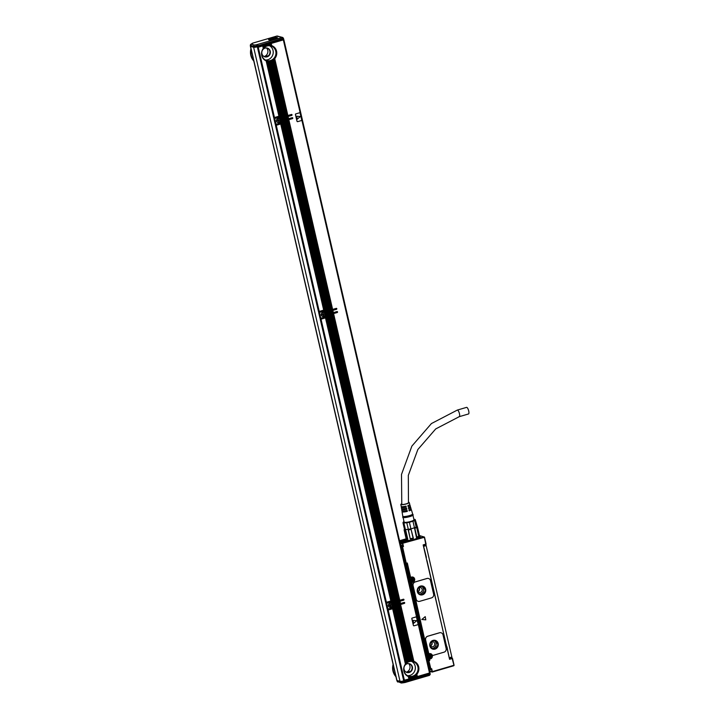 <?xml version="1.0" encoding="UTF-8"?>
<svg xmlns="http://www.w3.org/2000/svg" width="719" height="719" viewBox="0 0 719 719"><rect width="100%" height="100%" fill="white"/><g stroke="black" fill="none" stroke-linecap="round" stroke-linejoin="round"><path stroke-width="1.08" d="M406.415 540.661A7.082 1.267 167 0 1 406.316 540.517L406.397 539.906A6.974 1.249 167 0 1 406.406 539.897A6.974 1.249 167 0 1 406.81 539.52M407.457 540.688L406.262 540.275M419.231 536.653A6.974 1.249 167 0 1 419.77 536.823A6.974 1.249 167 0 1 419.869 537.273A6.974 1.249 167 0 1 419.716 537.444M407.925 540.571A6.974 1.249 167 0 1 406.397 539.906M416.84 526.29L419.348 537.147A6.372 1.141 167 0 1 419.285 537.381A6.372 1.141 167 0 1 416.13 538.944M410.603 540.221A6.372 1.141 167 0 1 406.927 540.014L406.684 538.953M416.84 526.353L419.06 535.934L419.402 535.287L417.388 526.56L416.813 526.236L416.148 527.036L416.777 526.524M418.728 536.176L418.512 536.653A6.372 1.141 167 0 1 416.463 537.578L416.858 537.021A6.875 1.231 -13 0 0 418.728 536.176L416.714 527.458A6.875 1.231 167 0 1 414.845 528.294L416.858 537.021M414.845 528.294L414.225 527.881A6.372 1.141 167 0 1 411.205 528.762L414.459 527.791L416.463 537.578M411.079 529.4L413.443 538.459A6.372 1.141 167 0 1 410.27 539.061L410.207 538.675A6.875 1.231 -13 0 0 413.092 538.127L411.079 529.4A6.875 1.231 167 0 1 408.194 529.948L410.207 538.675M408.194 529.948L408.033 529.373A6.372 1.141 167 0 1 405.561 529.535L408.311 529.328L410.27 539.061M405.112 530.155L405.561 529.535L407.799 539.232A6.372 1.141 167 0 1 406.81 539.034L406.217 538.675A6.875 1.231 -13 0 0 407.125 538.882L405.112 530.155A6.875 1.231 167 0 1 404.096 529.858L406.109 538.585A6.875 1.231 -13 0 0 406.217 538.675M407.799 539.232L407.125 538.882M404.429 529.04A6.372 1.141 -13 0 0 404.42 529.157A6.372 1.141 -13 0 0 404.446 529.211L404.096 529.858M416.274 526.955L416.714 527.458M417.388 526.56A6.875 1.231 167 0 0 417.281 526.47L415.267 519.63L414.629 520.475L416.148 527.036A6.372 1.141 167 0 1 414.459 527.791L412.949 521.23L409.39 522.273A6.372 1.141 167 0 1 408.212 522.524A6.372 1.141 167 0 1 406.792 522.767L403.88 522.965L405.39 529.526A6.372 1.141 167 0 1 404.473 529.265A6.372 1.141 167 0 1 404.446 529.211L404.42 529.157M409.39 522.273L410.909 528.833A6.372 1.141 167 0 1 408.311 529.328L406.792 522.767M403.88 522.965A6.372 1.141 167 0 1 402.964 522.704L404.473 529.265M413.865 519.253A5.968 1.07 167 0 1 414.441 519.316A5.968 1.07 167 0 1 413.659 520.592A5.968 1.07 167 0 1 408.221 522.21A5.968 1.07 167 0 1 403.521 521.841A5.968 1.07 167 0 1 404.006 521.527M403.602 521.85L402.964 522.704L403.602 521.85M414.683 519.406A6.372 1.141 167 0 1 414.989 519.469A6.372 1.141 167 0 1 415.267 519.63M414.629 520.475A6.372 1.141 167 0 1 412.949 521.23M412.94 515.262L413.991 519.801A5.06 0.908 167 0 1 413.946 519.99A5.06 0.908 167 0 1 408.805 521.922A5.06 0.908 167 0 1 404.132 522.075L403.089 517.536M412.643 513.959L413.146 514.84A5.357 0.962 167 0 1 413.119 515.083A5.357 0.962 167 0 1 407.529 517.168A5.357 0.962 167 0 1 402.721 517.249L402.784 516.233A5.06 0.908 167 0 1 402.793 516.206M412.625 513.941A5.06 0.908 167 0 1 412.643 513.977A5.06 0.908 167 0 1 412.598 514.166A5.06 0.908 167 0 1 407.439 516.116A5.06 0.908 167 0 1 402.793 516.251L402.047 511.721A4.763 0.854 167 0 1 402.092 511.56A4.763 0.854 167 0 1 402.838 511.029M409.65 507.21A4.629 0.827 167 0 1 410.702 507.479A4.629 0.827 167 0 1 410.666 507.659A4.629 0.827 167 0 1 408.653 508.693L408.401 507.722A4.566 0.818 167 0 0 410.378 506.697A4.566 0.818 167 0 0 410.423 506.527L410.073 505.376A4.485 0.8 167 0 1 410.037 505.547A4.485 0.8 167 0 1 408.113 506.544L407.862 505.574A4.422 0.791 167 0 0 409.749 504.594A4.422 0.791 167 0 0 409.794 504.423L409.219 502.509A4.296 0.773 167 0 1 409.183 502.68A4.296 0.773 167 0 1 404.788 504.334A4.296 0.773 167 0 1 400.843 504.45A4.296 0.773 167 0 1 400.887 504.298A4.296 0.773 167 0 1 401.651 503.776M405.759 506.176L406.262 507.093L406.01 506.113A4.422 0.791 167 0 1 401.166 506.41L400.843 504.45M406.262 507.093A4.485 0.8 167 0 1 401.328 507.398A4.485 0.8 167 0 1 401.373 507.246A4.485 0.8 167 0 1 402.2 506.688M406.253 508.333L406.801 509.241L406.559 508.261A4.566 0.818 167 0 1 401.526 508.576L401.328 507.398M406.801 509.241A4.629 0.827 167 0 1 401.687 509.564A4.629 0.827 167 0 1 401.732 509.403A4.629 0.827 167 0 1 402.514 508.863M406.756 510.49L407.34 511.38L407.098 510.409A4.7 0.845 167 0 1 401.885 510.742L401.687 509.564M407.34 511.38A4.763 0.854 167 0 1 402.047 511.721M410.315 509.304A4.763 0.854 167 0 1 411.331 509.582A4.763 0.854 167 0 1 411.286 509.762A4.763 0.854 167 0 1 409.192 510.841L408.949 509.87A4.7 0.845 167 0 0 411.007 508.809A4.7 0.845 167 0 0 411.043 508.63L410.702 507.479M408.365 502.266A4.296 0.773 167 0 1 409.219 502.509M408.985 505.115A4.485 0.8 167 0 1 410.073 505.376M409.506 507.578A3.586 0.647 167 0 1 409.695 507.722A3.586 0.647 167 0 1 409.659 507.857A3.586 0.647 167 0 1 408.599 508.477M409.012 505.439A3.586 0.647 167 0 1 409.201 505.592A3.586 0.647 167 0 1 409.174 505.718A3.586 0.647 167 0 1 408.059 506.356M408.419 502.563A3.586 0.647 167 0 1 408.536 502.68A3.586 0.647 167 0 1 408.5 502.815A3.586 0.647 167 0 1 404.851 504.19A3.586 0.647 167 0 1 401.535 504.298A3.586 0.647 167 0 1 401.57 504.163A3.586 0.647 167 0 1 401.696 504.037M405.947 507.003A3.586 0.647 167 0 1 402.209 507.201A3.586 0.647 167 0 1 402.245 507.075A3.586 0.647 167 0 1 402.316 506.994M406.442 509.133A3.586 0.647 167 0 1 402.703 509.34A3.586 0.647 167 0 1 402.73 509.205A3.586 0.647 167 0 1 402.802 509.124M406.927 511.263A3.586 0.647 167 0 1 403.188 511.47A3.586 0.647 167 0 1 403.224 511.335A3.586 0.647 167 0 1 403.296 511.254M410.001 509.708A3.586 0.647 167 0 1 410.19 509.852A3.586 0.647 167 0 1 410.154 509.987A3.586 0.647 167 0 1 409.129 510.589M449.528 658.523L451.793 657.876L451.847 657.004L426.133 545.604L425.765 544.148L423.167 544.903L449.582 659.314L452.17 658.55L451.892 658.02L449.447 658.73M459.064 416.669A3.442 1.043 -106.3 0 0 459.261 416.669L468.518 413.964A3.442 1.043 -106.3 0 0 468.716 410.998A3.442 1.043 -106.3 0 0 466.586 407.367L457.329 410.073L431.427 423.554L411.879 446.104L401.499 474.432L401.777 504.459M429.225 653.589A1.016 0.944 -74 0 1 428.542 652.879L425.558 639.946A3.038 2.84 -74 0 1 427.661 636.225L427.733 636.252A3.038 2.84 106 0 0 425.63 639.973L428.614 652.897A1.016 0.944 106 0 0 429.638 653.625A2.732 2.552 106 0 1 432.137 654.901A1.016 0.944 106 0 0 433.189 655.351L444.045 652.169A3.038 2.84 106 0 0 446.148 648.448L443.021 634.877A3.038 2.84 106 0 0 439.57 632.783L427.733 636.252M441.008 632.756L441.08 632.774A3.038 2.84 -74 0 0 439.507 632.765L427.661 636.225M432.658 655.342A1.016 0.944 -74 0 1 432.065 654.883A2.732 2.552 -74 0 1 430.429 658.91L429.036 658.703L430.151 658.379L430.429 658.91M425.226 616.623L421.801 619.49L425.801 619.85L425.226 616.623L425.801 619.85L421.801 619.49M418.134 601.345A3.038 2.84 -74 0 1 416.157 599.233L413.021 585.652A3.038 2.84 -74 0 1 415.133 581.932L415.196 581.959A3.038 2.84 106 0 0 413.092 585.679L416.229 599.251A3.038 2.84 106 0 0 419.671 601.345L431.517 597.875A3.038 2.84 106 0 0 433.62 594.155L430.483 580.584A3.038 2.84 106 0 0 427.041 578.489L415.196 581.959M428.479 578.462L428.542 578.48A3.038 2.84 -74 0 0 426.969 578.471L415.133 581.932M426.96 560.514L445.915 643.433M446.885 646.803L448.557 654.856M448.8 655.917L448.818 655.791A1.519 0.458 -106.3 0 0 448.728 654.802M426.178 557.162L424.318 549.073A1.519 0.458 -106.3 0 0 423.931 547.995M445.933 643.505L446.76 646.785M426.043 557.216L445.987 643.73M419.15 536.302L420.291 536.814L413.964 539.538L406.621 540.985A4.197 0.755 -13 0 1 404.797 541.641L403.871 541.91A4.197 0.755 -13 0 1 401.166 542.521L402.541 543.079L402.64 545.64L400.537 545.038M406.289 540.032L404.213 540.293L406.145 540.445A7.235 1.294 -13 0 0 406.163 540.49A7.235 1.294 -13 0 0 407.071 540.805M406.729 539.169A7.379 1.321 -13 0 0 406.055 539.672M452.17 658.55L454.004 665.506M429.18 669.137L431.292 669.74L430.717 669.389L431.697 668.688L432.371 671.591L431.742 671.681L431.697 668.688L430.142 669.038L428.236 660.806L428.875 660.716L428.587 660.186A0.503 0.476 106 0 0 428.236 660.806L427.194 660.5M453.68 665.776L432.074 672.022M424.489 537.174L425.765 544.148L424.345 537.048L419.285 535.502M424.192 537.363L402.37 543.357M402.829 543.618L403.494 546.521L402.64 545.64L402.289 546.26A0.503 0.476 106 0 0 401.939 546.88L405.741 563.363L404.698 563.067M402.289 546.26L400.708 545.811M405.309 564.864L405.058 563.804L406.891 564.064L406.316 563.714L407.305 563.004L405.741 563.363A0.503 0.476 -74 0 0 406.064 563.714A0.503 0.503 0 0 0 406.352 563.714L402.568 546.799L400.887 546.584M404.869 563.372L406.064 563.714A0.503 0.476 -74 0 0 406.316 563.714L406.891 564.064L410.028 577.636L410.612 577.357L407.305 563.004L406.891 564.064L406.568 563.714M410.369 577.842L411.421 577.69A2.022 1.896 106 0 1 413.776 579.613A2.022 1.896 106 0 1 412.32 581.563L410.926 581.968L427.715 654.685L429.108 654.281A2.022 1.896 106 0 1 431.454 656.204A2.022 1.896 106 0 1 429.998 658.155L426.753 658.622M412.032 581.644L410.935 581.986L411.142 582.48L412.463 581.788L412.751 582.318A2.732 2.552 -74 0 0 414.521 578.579A2.732 2.552 -74 0 0 411.538 577.087L410.612 577.357M411.043 582.453L428.057 654.443L411.825 582.588L412.751 582.318M430.609 653.679A2.732 2.552 -74 0 1 432.065 654.883L432.137 654.901M430.969 669.389L428.875 660.716L429.8 660.446L428.587 660.186L428.632 658.586L429.504 659.188L429.8 660.446L427.742 659.215A0.503 0.476 -74 0 1 427.392 659.835A0.503 0.476 106 0 0 427.095 660.087M449.42 658.55L446.966 646.776M423.356 545.281L426.376 557.36M405.723 540.778A3.946 0.71 167 0 1 405.732 540.778L399.89 542.234M404.213 540.293A4.197 0.755 -13 0 0 401.957 540.832L401.031 541.101A4.197 0.755 -13 0 0 399.728 541.542M407.718 541.434L405.956 541.641L407.718 541.434M404.429 539.771L401.714 540.4L404.384 539.978M429.252 669.434L430.214 671.24L431.742 671.681M400.465 544.75L400.932 544.885L400.843 542.593L400.663 543.267L402.191 543.699M409.92 577.609L407.017 564.999L405.121 564.9M433.036 640.386A4.548 4.26 106 0 0 432.784 649.131A4.548 4.26 106 0 0 438.32 644.727A4.548 4.26 106 0 0 433.036 640.386M420.498 586.093A4.548 4.26 106 0 0 420.256 594.838A4.548 4.26 106 0 0 425.783 590.434A4.548 4.26 106 0 0 420.498 586.093M400.753 543.654L400.932 542.989L400.753 543.654M408.509 541.101L406.046 541.677M404.267 540.041L401.831 540.472M405.157 565.062L427.005 658.64M407.017 564.999L405.408 565.08M432.739 649.113A4.548 4.26 106 0 0 434.941 649.086L438.222 644.727L435.238 640.359M420.202 594.82A4.548 4.26 106 0 0 422.413 594.793L425.684 590.434L422.709 586.066M429.935 654.236A2.022 1.896 106 0 0 429.216 654.11L428.299 653.948M412.257 577.636A2.022 1.896 106 0 0 411.538 577.519M409.992 577.905L410.441 577.824M433.045 640.845A4.044 3.784 106 0 0 432.829 648.61A4.044 3.784 106 0 0 437.745 644.7A4.044 3.784 106 0 0 433.045 640.845M420.507 586.551A4.044 3.784 106 0 0 420.291 594.316A4.044 3.784 106 0 0 425.208 590.407A4.044 3.784 106 0 0 420.507 586.551M430.87 645.743A4.044 3.784 106 0 0 431.876 642.238M418.332 591.449A4.044 3.784 106 0 0 419.339 587.944M432.047 648.286A4.044 3.784 106 0 0 434.222 640.701M419.51 593.993L420.687 593.849A4.044 3.784 106 0 0 421.685 586.407M400.034 542.863A3.793 0.683 -13 0 0 400.609 542.818M406.037 541.227A3.793 0.683 -13 0 0 406.217 540.94A3.793 0.683 -13 0 0 406.163 540.859L399.944 542.477M430.187 645.545A2.579 2.418 106 0 0 434.752 644.251A2.579 2.418 106 0 0 431.184 642.04M430.169 671.195A3.793 0.683 167 0 1 429.665 671.231M417.649 591.252A2.579 2.418 106 0 0 422.224 589.957A2.579 2.418 106 0 0 418.656 587.747M430.438 645.941A2.579 2.418 106 0 0 431.616 641.833M417.91 591.647A2.579 2.418 106 0 0 419.087 587.54M405.929 540.724A3.586 0.647 167 0 1 404.069 541.829A3.586 0.647 167 0 1 399.98 542.62M399.782 541.784A3.586 0.647 167 0 1 405.48 540.589M412.544 580.709L411.043 579.802L412.05 578.57L413.173 579.586L412.149 580.718M430.223 657.301L428.731 656.393L429.728 655.162L430.852 656.177L429.836 657.31M429.701 671.375A3.586 0.647 -13 0 0 430.205 671.339M411.115 580.089L411.861 580.008M413.173 579.586L412.4 579.721L412.373 580.655M411.897 578.615L412.275 579.334M428.803 656.681L429.549 656.6M430.852 656.177L430.079 656.312L430.052 657.247M429.585 655.207L429.962 655.926M413.874 661.336L400.573 604.481L413.874 661.336A8.089 7.576 -74 0 1 416.858 674.287L417.38 676.543L429.495 672.993L283.34 39.896L271.216 43.437L271.737 45.683A8.089 7.576 -74 0 1 274.73 58.643L287.861 115.525L291.465 114.465A0.503 0.476 -74 0 1 292.04 114.815A0.503 0.476 -74 0 1 291.689 115.435L291.348 115.337A0.503 0.476 -74 0 0 291.537 114.456M281.812 118.302L282.127 120.621L281.812 118.302L282.63 118.087L283.142 120.325L282.837 118.006L283.646 117.79L284.158 120.019L283.852 117.709L284.661 117.494L285.173 119.722L284.868 117.413L285.677 117.197L286.198 119.426L285.883 117.116L286.692 116.9L287.214 119.129L286.899 116.811L287.717 116.604L288.229 118.833L287.924 116.514L291.689 115.435M288.085 116.496L288.598 118.725L292.211 117.664A0.503 0.476 -74 0 1 292.777 118.015A0.503 0.476 -74 0 1 292.426 118.635L292.085 118.536A0.503 0.476 -74 0 0 292.274 117.655M292.085 118.536L281.632 121.601L282.351 121.592L326.147 311.327L282.549 121.502L283.367 121.286L327.172 311.03L283.574 121.205L284.382 120.99L328.188 310.725L284.589 120.909L285.398 120.693L329.203 310.428L285.605 120.612L286.414 120.397L330.219 310.132L286.62 120.307L287.438 120.1L331.243 309.835L287.645 120.01L288.454 119.803L332.259 309.538L288.661 119.713L292.426 118.635M288.822 119.696L332.627 309.431L336.231 308.37A0.503 0.476 -74 0 1 336.825 308.855A0.503 0.476 -74 0 1 336.456 309.341L336.115 309.242A0.503 0.476 -74 0 0 336.303 308.361M326.579 312.208L326.893 314.527L326.579 312.208L327.397 311.992L327.909 314.23L327.594 311.911L328.412 311.695L328.925 313.924L328.619 311.615L329.428 311.399L329.94 313.628L329.635 311.318L330.443 311.102L330.956 313.331L330.65 311.012L331.459 310.806L331.98 313.035L331.666 310.716L332.484 310.509L332.996 312.738L332.69 310.419L336.456 309.341M332.852 310.401L333.364 312.63L336.977 311.57A0.503 0.476 -74 0 1 337.562 312.055A0.503 0.476 -74 0 1 337.193 312.54L336.852 312.441A0.503 0.476 -74 0 0 337.04 311.561M336.852 312.441L326.399 315.506L327.118 315.497L393.302 602.18L327.316 315.407L328.134 315.192L394.318 601.884L328.34 315.111L329.149 314.895L395.333 601.587L329.356 314.814L330.165 314.598L396.358 601.291L330.372 314.518L331.18 314.302L397.373 600.994L331.387 314.212L332.205 314.005L398.389 600.689L332.412 313.915L333.221 313.709L399.404 600.392L333.427 313.619L337.193 312.54M333.589 313.601L399.773 600.284L403.386 599.233A0.503 0.476 -74 0 1 403.961 599.583A0.503 0.476 -74 0 1 403.611 600.203L403.269 600.104A0.503 0.476 -74 0 0 403.458 599.215M393.733 603.061L394.039 605.38L393.733 603.061L394.542 602.855L395.055 605.083L394.749 602.765L395.558 602.558L396.07 604.787L395.765 602.468L396.573 602.261L397.095 604.49L396.78 602.171L397.598 601.956L398.11 604.194L397.805 601.875L398.614 601.659L399.126 603.888L398.82 601.578L399.629 601.363L400.141 603.592L399.836 601.282L403.611 600.203M399.998 601.255L400.519 603.484L404.123 602.432A0.503 0.476 -74 0 1 404.698 602.783A0.503 0.476 -74 0 1 404.348 603.403L404.006 603.304A0.503 0.476 -74 0 0 404.195 602.414M400.735 604.454L404.348 603.403M299.724 112.793L299.796 112.811A0.503 0.476 -74 0 0 299.472 112.793L295.842 113.899A0.503 0.476 106 0 0 295.491 114.519L297.064 121.304A0.503 0.476 106 0 0 297.639 121.655L301.333 120.576A0.503 0.476 106 0 0 301.683 119.956L300.12 113.162A0.503 0.476 106 0 0 299.544 112.82L295.842 113.899M295.779 113.881A0.503 0.476 -74 0 0 295.428 114.501L296.992 121.286M416.157 616.956A0.503 0.476 -74 0 0 415.87 616.947L412.239 618.052A0.503 0.476 106 0 0 411.888 618.673L413.452 625.458A0.503 0.476 106 0 0 414.027 625.809L417.73 624.721A0.503 0.476 106 0 0 418.081 624.101L416.508 617.315A0.503 0.476 106 0 0 415.942 616.965L412.239 618.052M412.167 618.034A0.503 0.476 -74 0 0 411.816 618.655L413.389 625.44M283.34 39.896L280.734 40.093M429.495 672.993L430.016 672.732L283.825 39.689M275.701 41.567L257.456 47.31L258.247 47.238L274.469 117.53L273.858 117.61L257.627 47.319M287.861 115.525L281.462 117.368L268.448 61.394A8.089 7.576 -74 0 1 267.738 61.313L280.455 116.397L267.324 61.232A8.089 7.576 -74 0 1 266.938 61.133A8.089 7.576 -74 0 1 266.587 61.025L278.936 116.217L266.156 60.863A8.089 7.576 -74 0 1 263.289 48.452L262.911 45.845L258.247 47.238M262.911 45.845L263.594 48.074A8.089 7.576 -74 0 1 264.152 47.481L264.475 47.184A8.089 7.576 -74 0 1 265.059 46.726L265.41 46.492A8.089 7.576 -74 0 1 266.012 46.142L266.372 45.971A8.089 7.576 -74 0 1 267.001 45.719L267.369 45.603A8.089 7.576 -74 0 1 268.025 45.441L267.872 44.398L267.144 44.632L267.369 45.603M264.331 47.265L263.927 45.549L263.073 45.827M263.927 45.549L264.475 47.184M265.248 46.555L264.952 45.252L264.098 45.522M264.952 45.252L265.41 46.492M266.21 46.016L265.967 44.955L265.113 45.225M265.967 44.955L266.372 45.971M267.207 45.621L266.983 44.65L266.129 44.929M267.998 44.353L268.403 45.378L267.872 44.398M269.023 44.057L269.472 45.306L269.023 44.057L268.169 44.335M270.038 43.76L270.587 45.396L270.038 43.76L269.185 44.039M271.737 45.683L271.054 43.464L270.2 43.742M268.403 45.378A8.089 7.576 -74 0 1 269.086 45.315L268.888 44.093M269.472 45.306A8.089 7.576 -74 0 1 270.173 45.342L269.904 43.796M270.587 45.396A8.089 7.576 -74 0 1 271.315 45.558L270.847 43.544M271.557 45.63L270.919 43.499M274.73 58.643L274.415 58.994A8.089 7.576 -74 0 1 273.849 59.533L273.517 59.803A8.089 7.576 -74 0 1 272.923 60.216L272.573 60.423A8.089 7.576 -74 0 1 271.953 60.738L271.593 60.89A8.089 7.576 -74 0 1 270.955 61.115L283.789 116.712M271.216 45.531A8.089 7.576 -74 0 1 276.429 53.314A8.089 7.576 -74 0 1 270.614 61.016A8.089 7.576 -74 0 1 266.767 61.088M281.462 117.368L280.59 117.089A1.519 1.42 106 0 0 279.79 116.101M280.365 118.554A0.503 0.476 106 0 0 280.437 118.536L291.348 115.337M279.997 119.12L279.529 117.089A0.503 0.476 -74 0 1 279.691 117.107L279.349 117.008A0.503 0.476 106 0 1 279.502 117.089L279.997 119.12A2.121 1.986 -74 0 1 280.401 120.855L280.868 122.886A0.503 0.476 -74 0 0 281.129 122.311L280.94 121.484A0.503 0.476 -74 0 1 281.111 120.954L280.437 118.536M280.796 118.599L281.605 118.392M288.229 118.833L287.42 119.039M287.214 119.129L286.396 119.345M286.198 119.426L285.38 119.642M285.173 119.722L284.365 119.938M284.158 120.019L283.349 120.235M283.142 120.325L282.333 120.531M282.127 120.621L281.309 120.828M332.259 309.538L331.441 309.745M331.243 309.835L330.425 310.051M330.219 310.132L329.41 310.347M329.203 310.428L328.394 310.644M328.188 310.725L327.379 310.941M327.172 311.03L326.354 311.237M326.147 311.327L325.356 310.994A1.519 1.42 106 0 0 324.557 310.006M325.132 312.45A0.503 0.476 106 0 0 325.204 312.441L336.115 309.242M325.95 314.778L325.348 312.549A0.503 0.476 -74 0 1 324.97 312.19L324.781 311.363A0.503 0.476 -74 0 0 324.296 310.994L324.763 313.026A2.121 1.986 -74 0 1 325.168 314.76L325.635 316.791A0.503 0.476 -74 0 0 325.896 316.216L325.707 315.389A0.503 0.476 -74 0 1 325.878 314.859L325.204 312.441M325.563 312.504L326.372 312.298M332.996 312.738L332.187 312.945M331.98 313.035L331.162 313.25M330.956 313.331L330.147 313.547M329.94 313.628L329.131 313.844M328.925 313.924L328.116 314.14M327.909 314.23L327.1 314.437M326.893 314.527L326.075 314.733M399.404 600.392L398.596 600.608M398.389 600.689L397.58 600.904M397.373 600.994L396.555 601.201M396.358 601.291L395.54 601.497M395.333 601.587L394.524 601.794M394.318 601.884L393.509 602.1M393.302 602.18L392.511 601.857A1.519 1.42 106 0 0 391.711 600.859M392.277 603.313A0.503 0.476 106 0 0 392.349 603.295L403.269 600.104M393.095 605.641L392.502 603.412A0.503 0.476 -74 0 1 392.116 603.043L391.927 602.225A0.503 0.476 -74 0 0 391.451 601.857L391.918 603.888A2.121 1.986 -74 0 1 392.313 605.623L392.79 607.654A0.503 0.476 -74 0 0 393.05 607.07L392.853 606.243A0.503 0.476 -74 0 1 393.032 605.722L392.349 603.295M392.709 603.367L393.527 603.151M400.141 603.592L399.333 603.807M399.126 603.888L398.317 604.104M398.11 604.194L397.301 604.4M397.095 604.49L396.277 604.697M396.07 604.787L395.261 604.994M395.055 605.083L394.246 605.299M394.039 605.38L393.23 605.596M404.006 603.304L393.554 606.36L394.264 606.351L407.197 662.37L394.47 606.261L395.279 606.054L408.509 661.624A8.089 7.576 -74 0 1 409.138 661.363L409.506 661.246A8.089 7.576 -74 0 1 410.163 661.094L397.391 605.407L410.163 661.094M408.347 661.66L395.279 606.054M395.486 605.964L396.295 605.758L409.138 661.363M409.345 661.273L396.295 605.758M396.502 605.668L397.319 605.461M397.526 605.371L410.54 661.022L397.391 605.407M397.688 605.353L398.335 605.155L411.214 660.959A8.089 7.576 -74 0 0 410.54 661.022M398.542 605.074L411.61 660.95L398.335 605.155M398.703 605.047L399.351 604.859L412.311 660.995A8.089 7.576 -74 0 0 411.61 660.95M399.557 604.778L412.715 661.049L399.351 604.859M399.719 604.751L400.366 604.562L413.443 661.201A8.089 7.576 -74 0 0 412.715 661.049M413.686 661.273L400.447 604.517M416.858 674.287L416.544 674.638A8.089 7.576 -74 0 1 415.977 675.177L415.645 675.447A8.089 7.576 -74 0 1 415.052 675.869L414.71 676.076A8.089 7.576 -74 0 1 414.09 676.39L413.731 676.543A8.089 7.576 -74 0 1 413.083 676.759L413.308 677.729L417.38 676.543M413.353 661.183A8.089 7.576 -74 0 1 418.557 668.958A8.089 7.576 -74 0 1 412.742 676.66A8.089 7.576 -74 0 1 408.895 676.732M413.012 677.792L412.787 676.822L413.308 677.729M412.94 677.837L412.131 678.053L411.888 676.992L412.293 678.026M411.996 678.089L411.744 677.001L412.131 678.053M411.924 678.134L411.115 678.35L410.81 677.046L411.277 678.323M410.98 678.385L410.585 677.046L411.115 678.35M410.909 678.43L410.091 678.646L409.695 676.93L410.261 678.628M409.965 678.682L409.462 676.885L410.091 678.646M409.884 678.736L409.075 678.943L408.536 676.615L409.237 678.925M408.949 678.979L408.284 676.507L409.075 678.943M408.868 679.033L403.763 680.327M403.224 680.992L403.449 681.936L404.887 681.711L404.959 682.529L404.285 680.821L403.422 680.938A3.038 0.539 -13 0 0 403.826 680.83L421.981 675.195M393.895 606.459L393.976 606.8A1.519 1.42 -74 0 1 393.895 607.753L393.608 608.22A1.519 1.42 -74 0 1 393.014 608.625L387.388 610.116L388.179 610.045L404.411 680.336M392.574 608.562A1.519 1.42 106 0 0 393.626 606.701L393.554 606.36M391.424 601.857A0.503 0.476 106 0 0 391.01 601.776L385.824 603.331L386.615 603.259L387.954 609.074L392.493 607.726L392.116 606.099L392.421 607.771M326.741 315.605L326.821 315.938A1.519 1.42 -74 0 1 326.75 316.899L326.462 317.358A1.519 1.42 -74 0 1 325.86 317.771L320.243 319.263L321.034 319.191L386.391 602.288L390.848 600.985L325.572 317.834L321.034 319.191M325.428 317.708A1.519 1.42 106 0 0 326.48 315.839L326.399 315.506M324.269 310.994A0.503 0.476 106 0 0 323.865 310.914L318.67 312.477L319.461 312.406L320.809 318.22L325.348 316.863L324.925 315.425A2.121 1.986 -74 0 1 321.735 315.884A2.121 1.986 -74 0 1 324.269 312.576L323.927 311.093L319.461 312.406M281.974 121.7L282.055 122.032A1.519 1.42 -74 0 1 281.983 122.994L281.695 123.452A1.519 1.42 -74 0 1 281.093 123.866L275.476 125.358L276.267 125.286L319.236 311.435L323.703 310.123L280.805 123.929L276.267 125.286M280.662 123.803A1.519 1.42 106 0 0 281.713 121.942L281.632 121.601M279.349 117.008A0.503 0.476 106 0 0 279.098 117.008L273.903 118.572L274.694 118.5L276.042 124.315L280.581 122.958L280.203 121.34L280.5 123.012M262.705 45.935L263.289 48.452M278.936 116.217L274.469 117.53M263.729 45.63L264.152 47.481M264.745 45.333L265.059 46.726M265.76 45.036L266.012 46.142M266.776 44.74L267.001 45.719M267.792 44.443L268.025 45.441M268.816 44.147L269.086 45.315M269.832 43.85L270.173 45.342M274.415 58.994L287.492 115.633M273.849 59.533L286.845 115.822M273.517 59.803L286.477 115.93M272.923 60.216L285.82 116.118M272.573 60.423L285.452 116.226M271.953 60.738L284.805 116.415M271.593 60.89L284.436 116.523M268.538 61.394L268.852 61.412A8.089 7.576 -74 0 0 269.535 61.385L269.922 61.34A8.089 7.576 -74 0 0 270.578 61.214L270.955 61.115M267.144 45.989A7.585 7.1 106 0 0 261.689 53.296A7.585 7.1 106 0 0 266.731 60.549A7.585 7.1 106 0 0 270.497 60.531A7.585 7.1 106 0 0 275.952 53.215A7.585 7.1 106 0 0 270.91 45.962A7.585 7.1 106 0 0 267.144 45.989M280.455 116.397A1.519 1.42 -74 0 1 280.94 117.188L281.012 117.53M268.448 61.394L281.381 117.422M268.852 61.412L281.758 117.314M269.535 61.385L282.405 117.125M269.922 61.34L282.774 117.017M270.578 61.214L283.421 116.82M280.958 118.581L281.48 120.81M279.691 117.107A0.503 0.476 -74 0 1 280.015 117.458L280.203 118.284A0.503 0.476 -74 0 0 280.581 118.644L280.725 118.617M287.07 116.793L287.582 119.021M286.045 117.089L286.566 119.318M285.03 117.386L285.542 119.615M284.014 117.682L284.526 119.911M282.998 117.979L283.511 120.217M281.983 118.284L282.495 120.513M282.72 121.484L326.525 311.219M281.983 122.994L325.222 310.302A1.519 1.42 -74 0 1 325.707 311.093L325.779 311.435M287.807 119.992L331.612 309.727M286.791 120.289L330.587 310.024M285.767 120.585L329.572 310.32M284.751 120.882L328.556 310.617M283.735 121.178L327.54 310.923M325.725 312.486L326.246 314.715M331.836 310.698L332.349 312.927M330.812 310.994L331.333 313.223M329.796 311.291L330.309 313.52M328.781 311.588L329.293 313.817M327.765 311.884L328.277 314.122M326.741 312.19L327.262 314.419M327.487 315.389L393.67 602.073M326.75 316.899L392.376 601.156A1.519 1.42 -74 0 1 392.853 601.947L392.934 602.288M332.573 313.897L398.757 600.581M331.558 314.194L397.742 600.886M330.533 314.491L396.726 601.183M329.518 314.787L395.702 601.479M328.502 315.084L394.686 601.776M392.88 603.34L393.392 605.569M398.982 601.551L399.494 603.78M397.967 601.848L398.479 604.086M396.951 602.154L397.463 604.382M395.926 602.45L396.448 604.679M394.911 602.747L395.423 604.976M393.895 603.043L394.407 605.272M394.632 606.243L407.538 662.145A8.089 7.576 -74 0 1 408.149 661.795M393.895 607.753L406.612 662.837A8.089 7.576 -74 0 1 407.197 662.37M396.672 605.65L409.506 661.246M395.648 605.946L408.509 661.624M416.544 674.638L417.011 676.651M415.977 675.177L416.364 676.84M415.645 675.447L415.995 676.947M415.052 675.869L415.348 677.136M414.71 676.076L414.98 677.244M414.09 676.39L414.324 677.433M413.731 676.543L413.955 677.541M412.715 676.858A8.089 7.576 -74 0 1 412.05 676.983M411.663 677.028A8.089 7.576 -74 0 1 410.98 677.055M410.585 677.046A8.089 7.576 -74 0 1 409.875 676.965M409.462 676.885A8.089 7.576 -74 0 1 409.066 676.786A8.089 7.576 -74 0 1 408.725 676.678M408.284 676.507A8.089 7.576 -74 0 1 405.426 664.104L405.732 663.718A8.089 7.576 -74 0 1 406.289 663.134L406.612 662.837M409.273 661.633A7.585 7.1 106 0 0 403.817 668.949A7.585 7.1 106 0 0 408.868 676.202A7.585 7.1 106 0 0 412.634 676.175A7.585 7.1 106 0 0 418.09 668.868A7.585 7.1 106 0 0 413.039 661.615A7.585 7.1 106 0 0 409.273 661.633M405.48 663.961L392.646 608.741L405.426 664.104M392.646 608.741L388.179 610.045M300.308 116.55L296.749 116.235L297.262 119.156L300.326 116.559L296.767 116.244L297.253 119.147M416.669 620.704L413.137 620.389L413.65 623.31L416.723 620.713L413.155 620.389L413.65 623.301M283.421 38.233L283.34 39.338L257.034 46.87A3.038 0.539 -13 0 1 253.645 47.274L250.563 46.393A3.038 0.539 167 0 1 250.383 46.268A3.038 0.539 167 0 1 250.482 46.07M280.104 116.19L280.006 116.145A1.519 1.42 -74 0 0 279.305 116.118M279.233 117.143L274.694 118.5M275.404 124.306L276.042 124.315M280.805 123.929L324.071 310.024A1.519 1.42 -74 0 1 324.772 310.051L281.749 123.317M318.598 311.426L319.236 311.435M324.763 313.026L323.927 311.093M320.162 318.211L320.809 318.22M385.752 602.279L386.391 602.288M390.929 600.94L391.226 600.877A1.519 1.42 -74 0 1 391.918 600.913L326.516 317.223M391.918 603.888L391.154 601.902L386.615 603.259M387.316 609.065L387.954 609.074M404.285 680.821L429.728 673.406L429.369 673.029M403.197 681.001L403.476 682.78L401.66 682.978A1.016 0.944 -74 0 1 401.166 682.987L397.122 681.244L396.942 680.462L400.025 681.342A3.038 0.539 -13 0 0 403.422 680.938M267.324 61.232L280.006 116.145M265.41 60.019A7.585 7.1 106 0 0 267.774 59.749A7.585 7.1 106 0 0 273.175 53.197A7.585 7.1 106 0 0 269.499 45.719M280.581 118.644L281.111 120.954M325.348 312.549L325.878 314.859M392.502 603.412L393.032 605.722M393.014 608.625L405.732 663.718M393.608 608.22L406.289 663.134M407.547 675.662A7.585 7.1 106 0 0 409.902 675.402A7.585 7.1 106 0 0 415.303 668.841A7.585 7.1 106 0 0 411.636 661.372M256.8 44.695A1.016 0.449 82.2 0 0 256.611 45.926L256.171 44.821L282.091 37.433L277.094 36.004L252.684 43.149L251.147 44.111A1.016 0.944 106 0 0 250.446 45.351L250.67 46.322L253.906 47.247A2.633 0.467 167 0 0 256.8 46.906L257.034 46.87M280.158 121.529A2.121 1.986 -74 0 1 276.968 121.978A2.121 1.986 -74 0 1 279.502 118.671L279.161 117.188M280.401 120.855L280.203 121.34M281.093 123.866L324.071 310.024M281.695 123.452L324.772 310.051M280.725 123.974L323.703 310.123M324.925 315.425L325.267 316.917M325.168 314.76L324.97 315.246M325.86 317.771L391.226 600.877M326.462 317.358L391.918 600.913M325.491 317.879L390.848 600.985M392.08 606.288A2.121 1.986 -74 0 1 388.88 606.746A2.121 1.986 -74 0 1 391.415 603.439L391.073 601.956M392.313 605.623L392.116 606.099M250.67 46.322A2.633 0.467 167 0 1 250.509 46.205L250.284 45.234A2.633 0.467 167 0 0 250.446 45.351L253.681 46.277L253.906 47.247M250.563 46.393L396.951 680.462A3.038 0.539 167 0 1 396.771 680.336L250.383 46.268M263.217 49.234A4.548 4.26 -74 0 1 270.272 51.337A4.548 4.26 -74 0 1 264.844 56.855A4.548 4.26 -74 0 1 263.217 49.234M277.822 122.536A2.121 1.986 106 0 0 279.853 119.012L278.981 118.455M322.588 316.441A2.121 1.986 106 0 0 324.62 312.918L323.748 312.361M389.725 607.294L391.774 603.771A2.121 1.986 106 0 0 390.911 603.214M405.345 664.886A4.548 4.26 -74 0 1 412.409 666.98A4.548 4.26 -74 0 1 406.972 672.499A4.548 4.26 -74 0 1 405.345 664.886M277.094 36.004L278.073 36.651L277.094 36.004M282.675 37.451L283.439 38.206L282.675 37.451L277.121 35.977L252.54 43.176M282.091 37.433L283.34 39.338M258.283 46.672L257.681 44.578L258.058 45.701L283.439 38.206L283.663 39.168M264.053 56.54A5.06 4.736 106 0 0 266.515 47.957M404.662 680.74L404.887 681.711L429.953 674.368L429.522 675.357L403.997 682.682A1.016 0.449 -97.8 0 1 403.449 681.936L403.413 681.945A2.633 0.467 -13 0 1 400.519 682.286L397.274 681.36L397.086 680.498M405.004 682.511L429.369 675.384L430.241 674.188L430.034 673.272L430.241 674.188M406.19 672.184A5.06 4.736 106 0 0 408.644 663.61M264.637 56.792L268.564 55.606A4.548 4.26 106 0 0 267.135 48.047M276.473 120.936A2.022 1.896 106 0 0 279.979 121.502A2.022 1.896 106 0 0 278.927 118.545A2.022 1.896 106 0 0 278.9 118.536A2.022 1.896 106 0 0 277.004 119.093M321.24 314.841A2.022 1.896 106 0 0 322.57 316.333L322.588 316.333A2.022 1.896 106 0 0 324.548 312.99A2.022 1.896 106 0 0 321.77 312.999M388.386 605.704A2.022 1.896 106 0 0 389.698 607.187A2.022 1.896 106 0 0 389.716 607.187L389.734 607.196A2.022 1.896 106 0 0 391.702 603.843A2.022 1.896 106 0 0 388.682 604.23A2.022 1.896 106 0 0 389.734 607.196M406.774 672.436L410.693 671.258A4.548 4.26 106 0 0 409.273 663.7M252.684 43.149L252.099 44.183M274.433 39.096A4.449 0.8 167 0 1 268.699 39.797A4.449 0.8 167 0 1 271.423 38.233A4.449 0.8 167 0 1 277.228 37.828A4.449 0.8 167 0 1 276.042 38.547A4.449 0.8 167 0 1 274.433 39.096M250.958 48.748A12.942 12.115 106 0 0 250.823 55.336A12.942 12.115 106 0 0 253.789 61.016M390.848 603.304L390.812 603.295A2.022 1.896 106 0 0 390.812 603.295A2.022 1.896 106 0 0 388.916 603.861M393.086 664.401A12.942 12.115 106 0 0 392.96 670.989A12.942 12.115 106 0 0 395.917 676.669M251.156 49.602A12.942 12.115 106 0 0 253.681 60.576M393.284 665.255A12.942 12.115 106 0 0 395.818 676.22M278.9 118.536L278.927 118.545A2.022 1.896 106 0 0 276.968 121.888A2.022 1.896 106 0 0 277.822 122.428L277.822 122.428M323.667 312.432L323.694 312.45A2.022 1.896 106 0 0 321.735 315.794A2.022 1.896 106 0 0 322.588 316.333M272.375 38.592A3.946 0.71 -13 0 0 271.89 38.718M278.828 121.592L278.514 121.053A0.503 0.476 106 0 1 278.864 120.433L279.071 120.486A0.503 0.476 106 0 0 278.72 121.107L278.828 121.592L278.343 121.223A0.503 0.476 106 0 0 277.768 120.873L277.219 120.621L277.687 120.486A0.503 0.476 106 0 0 278.037 119.866L277.92 119.381L278.406 119.749A0.503 0.476 106 0 0 278.981 120.1L279.26 120.019M279.071 120.486L279.529 120.352M323.595 315.497L323.28 314.958A0.503 0.476 106 0 1 323.631 314.338L323.838 314.392A0.503 0.476 106 0 0 323.487 315.012L323.226 315.605L323.11 315.12A0.503 0.476 106 0 0 322.534 314.778L321.986 314.527L322.445 314.383A0.503 0.476 106 0 0 322.795 313.763L323.056 313.169L323.173 313.655A0.503 0.476 106 0 0 323.748 314.005L324.026 313.924M323.838 314.392L324.296 314.257M390.741 606.36L390.426 605.811A0.503 0.476 106 0 1 390.777 605.191L390.983 605.254A0.503 0.476 106 0 0 390.633 605.874L390.741 606.36L390.264 605.982A0.503 0.476 106 0 0 389.689 605.632L389.132 605.38L389.599 605.245A0.503 0.476 106 0 0 389.95 604.625L389.833 604.14L390.318 604.517A0.503 0.476 106 0 0 390.893 604.868L391.181 604.778M390.983 605.254L391.442 605.119M277.282 120.891L277.57 120.81A0.503 0.476 106 0 1 277.822 120.81L278.019 120.873M278.864 120.433L279.323 120.298M278.109 119.318L278.199 119.696A0.503 0.476 106 0 0 278.63 120.064M322.049 314.796L322.337 314.715A0.503 0.476 106 0 1 322.588 314.715L322.786 314.769M323.631 314.338L324.089 314.203M322.876 313.223L322.966 313.601A0.503 0.476 106 0 0 323.397 313.969M389.204 605.659L389.482 605.578A0.503 0.476 106 0 1 389.734 605.569L389.941 605.632M390.777 605.191L391.244 605.056M390.031 604.086L390.111 604.454A0.503 0.476 106 0 0 390.543 604.823M272.438 38.871L272.339 38.152L274.838 39.051M276.258 38.449A3.793 0.683 -13 0 0 276.671 38.008A3.793 0.683 -13 0 0 276.581 37.9A3.793 0.683 -13 0 0 276.42 37.837M269.427 39.455A3.793 0.683 -13 0 0 269.31 39.581A3.793 0.683 -13 0 0 269.283 39.716A3.793 0.683 -13 0 0 269.841 39.931M272.339 38.152A3.586 0.647 167 0 1 276.348 37.756A3.586 0.647 167 0 1 274.73 38.835M273.526 39.186A3.586 0.647 167 0 1 272.483 39.419A3.586 0.647 167 0 1 269.463 39.347A3.586 0.647 167 0 1 271.135 38.502L273.642 39.401M405.938 506.976A3.442 0.62 167 0 1 402.559 507.317A3.442 0.62 167 0 1 402.352 507.174L402.397 507.353M409.102 505.799L409.057 505.619A3.442 0.62 167 0 1 408.05 506.32M408.473 502.851L408.311 475.403L417.856 449.501L435.714 428.928L459.261 416.669A3.442 1.043 -106.3 0 0 459.459 413.704A3.442 1.043 -106.3 0 0 457.536 410.073A3.442 1.043 -106.3 0 0 457.329 410.073M425.702 544.58L423.257 545.299L425.729 544.589A0.503 0.503 0 0 0 426.079 543.986L424.507 537.174M451.595 657.93L451.892 658.02A0.503 0.476 106 0 1 452.467 658.37A0.503 0.503 0 0 0 452.143 658.02L451.721 657.894M432.371 671.591L453.743 665.336M425.765 544.562A0.503 0.476 106 0 0 426.061 544.022M452.476 658.424L454.031 665.156M423.913 536.823L402.541 543.079M411.538 577.51A2.229 2.085 -74 0 1 412.589 577.519L411.538 577.087M412.589 577.519A2.229 2.085 -74 0 1 412.463 581.788L412.059 581.671A2.229 2.085 106 0 0 412.373 581.545M428.084 654.434L430.268 654.11A2.229 2.085 -74 0 0 429.216 654.101L428.12 654.416M430.268 654.11A2.229 2.085 -74 0 1 430.151 658.379L430.061 658.137M406.352 538.756L399.548 540.751L406.343 538.756M451.847 657.004L449.537 657.678M426.133 545.604L423.824 546.278M405.651 563.597A0.503 0.476 106 0 1 405.696 563.723L405.938 564.783M427.643 658.793L427.239 659.665L428.587 660.186M413.317 578.265A2.229 2.085 106 0 0 412.382 577.465M430.996 654.856L430.061 654.056M428.605 658.568L429.737 658.262M429.09 668.742L430.142 669.038A0.503 0.476 -74 0 0 430.465 669.389A0.503 0.503 0 0 0 430.744 669.389A0.503 0.476 -74 0 1 430.465 669.389L429.153 669.021M404.545 563.022L405.121 563.372M426.951 658.631L426.924 659.35M406.55 565.143L428.147 658.694M412.742 577.806A2.121 1.986 106 0 0 411.942 577.447M430.429 654.398A2.121 1.986 106 0 0 429.629 654.038M405.92 565.224L427.517 658.784M412.4 578.229A1.492 1.393 106 0 0 410.9 580.682A1.492 1.393 106 0 0 411.583 581.096M430.088 654.82A1.492 1.393 106 0 0 428.587 657.274A1.492 1.393 106 0 0 429.261 657.687M413.083 578.633L412.347 578.211C410.72 578.31 410.234 579.128 410.891 580.673L411.627 581.105A1.492 1.393 106 0 0 413.083 578.633C411.169 577.959 410.477 578.651 410.998 580.709A1.492 1.393 106 0 0 411.627 581.105C413.254 581.015 413.749 580.188 413.092 578.642L412.454 578.238M430.762 655.234L430.034 654.802C428.407 654.901 427.922 655.719 428.569 657.265L429.315 657.696A1.492 1.393 106 0 0 430.762 655.234C428.857 654.551 428.164 655.243 428.686 657.301A1.492 1.393 106 0 0 429.315 657.696C430.942 657.606 431.427 656.78 430.771 655.234L430.133 654.829M413.012 578.795A1.285 1.204 106 0 0 411.295 578.777A1.285 1.204 106 0 0 411.214 580.593A1.285 1.204 106 0 0 412.922 580.61A1.285 1.204 106 0 0 413.012 578.795M430.69 655.386A1.285 1.204 106 0 0 428.973 655.369A1.285 1.204 106 0 0 428.892 657.184A1.285 1.204 106 0 0 430.609 657.202A1.285 1.204 106 0 0 430.69 655.386M287.699 115.543L274.586 58.742M417.218 676.561L416.714 674.395M387.487 610.054L387.289 609.164M385.923 603.268L385.717 602.378M320.341 319.2L320.135 318.31M318.778 312.406L318.571 311.525M275.575 125.295L275.368 124.405M274.011 118.509L273.804 117.619M263.343 48.308L262.786 45.881M264.215 47.373L263.801 45.585M265.131 46.636L264.817 45.288M266.084 46.07L265.832 44.991M267.082 45.665L266.857 44.695M287.564 115.588L274.469 58.868M286.674 115.84L273.696 59.605M286.548 115.885L273.579 59.704M285.659 116.145L272.762 60.279M285.533 116.181L272.645 60.351M284.643 116.442L271.791 60.782M284.508 116.478L271.665 60.836M281.587 117.332L268.672 61.394M282.477 117.071L269.616 61.358M282.612 117.035L269.751 61.34M283.493 116.775L270.659 61.169M283.628 116.739L270.793 61.133M281.183 120.873L280.662 118.635M288.301 118.788L287.789 116.55M287.285 119.084L286.773 116.855M286.27 119.381L285.758 117.152M285.254 119.678L284.733 117.449M284.23 119.974L283.717 117.745M283.214 120.271L282.702 118.042M282.199 120.567L281.686 118.338M326.228 311.273L282.423 121.538M332.331 309.494L288.526 119.749M331.315 309.79L287.51 120.055M330.3 310.087L286.495 120.352M329.275 310.383L285.479 120.648M328.259 310.68L284.454 120.945M327.244 310.976L283.439 121.241M333.068 312.693L332.555 310.455M332.052 312.99L331.54 310.761M331.037 313.286L330.524 311.057M330.021 313.583L329.5 311.354M328.996 313.879L328.484 311.651M327.981 314.176L327.469 311.947M326.965 314.473L326.453 312.244M393.374 602.136L327.19 315.443M399.485 600.347L333.292 313.655M398.461 600.644L332.277 313.96M397.445 600.94L331.261 314.257M396.43 601.237L330.246 314.554M395.414 601.542L329.221 314.85M394.389 601.839L328.206 315.147M400.222 603.547L399.701 601.318M399.207 603.843L398.686 601.614M398.182 604.14L397.67 601.911M397.167 604.436L396.654 602.207M396.151 604.742L395.639 602.504M395.135 605.039L394.614 602.81M394.111 605.335L393.599 603.106M407.26 662.289L394.336 606.306M412.4 660.995L399.422 604.814M411.295 660.941L398.407 605.11M409.21 661.318L396.376 605.704M408.221 661.723L395.36 606.009M417.083 676.597L416.607 674.521M416.202 676.858L415.825 675.258M416.067 676.894L415.708 675.348M415.178 677.154L414.899 675.923M415.052 677.199L414.773 675.995M414.162 677.451L413.928 676.426M414.036 677.496L413.802 676.48M413.146 677.756L412.922 676.786M403.79 680.426L387.559 610.134M275.422 124.396L274.074 118.581M318.625 311.516L275.647 125.367M320.189 318.301L318.841 312.486M385.77 602.378L320.413 319.272M387.334 609.164L385.995 603.34M400.025 681.342L253.645 47.274M279.008 116.172L266.255 60.908M280.257 116.271L267.567 61.277M279.143 116.136L266.407 60.962M325.024 310.177L281.848 123.156M392.179 601.039L326.615 317.061M406.46 662.918L393.769 607.923M405.588 663.826L392.853 608.651M406.343 663.017L393.661 608.085M251.147 44.111L254.382 45.036A1.016 0.944 106 0 0 253.681 46.277A2.633 0.467 167 0 0 256.584 45.935L257.681 45.782L257.905 46.753M279.781 118.923L279.367 117.107M280.707 122.922L280.293 121.107M324.548 312.828L324.134 311.012M325.473 316.827L325.06 315.012M391.055 600.895L325.698 317.798M391.702 603.681L391.28 601.866M392.628 607.681L392.206 605.874M429.522 675.357L430.277 674.206L429.728 673.406M404.851 682.538L404.078 682.646A1.016 0.449 -97.8 0 1 403.997 682.682L403.907 682.673M397.122 681.244A2.633 0.467 -13 0 0 397.274 681.36A1.016 0.944 -74 0 0 397.922 682.061M403.476 682.78L401.166 682.987A1.016 0.944 -74 0 1 400.519 682.286L400.312 681.387M256.171 44.821L254.382 45.036M406.406 540.904L406.523 540.364M414.441 519.316L414.989 519.469M411.331 509.582L412.643 513.977M402.748 508.854L402.892 509.483M403.242 511.029L403.386 511.613M409.444 507.308L409.587 507.938M409.947 509.483L410.082 510.068M432.254 672.058L453.716 665.776M452.494 658.388L454.066 665.201M430.384 671.555L432.146 672.058M451.793 657.876L449.483 658.55M400.582 543.447L400.905 544.858M430.016 670.953L429.692 669.56M430.016 672.732L283.852 39.635M273.678 117.601L257.456 47.31M403.62 680.408L387.388 610.116M275.251 124.387L273.903 118.572M318.445 311.507L275.476 125.358M320.018 318.292L318.67 312.477M385.6 602.36L320.243 319.263M387.164 609.155L385.824 603.331M252.396 43.239L250.284 45.234"/></g></svg>
